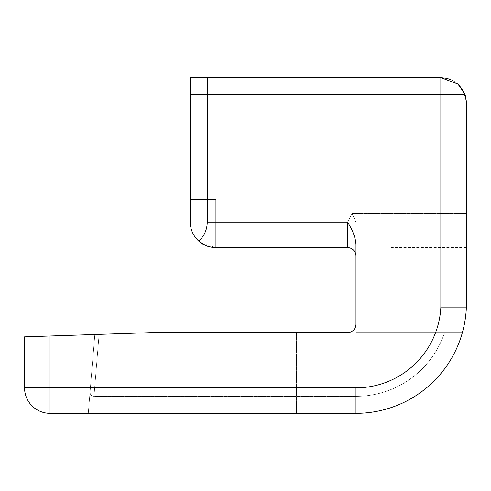 <?xml version="1.0" encoding="UTF-8"?>
<svg xmlns="http://www.w3.org/2000/svg" width="491" height="491" viewBox="0 0 491 491"><rect width="100%" height="100%" fill="white"/><g stroke="black" fill="none" stroke-linecap="round" stroke-linejoin="round"><path stroke-width="0.37" stroke-dasharray="2.46 1.84" d="M466.45 103.159L466.45 213.634L466.45 103.159A25.495 25.495 0 0 0 440.955 77.664C452.536 78.284 460.552 83.949 464.989 94.659C460.552 83.949 452.536 78.284 440.955 77.664L190.263 77.664L440.955 77.664A25.495 25.495 0 0 1 466.45 103.159A25.495 25.495 0 0 0 464.989 94.659A25.495 25.495 0 0 1 466.45 103.159A25.495 25.495 0 0 0 464.989 94.659L190.263 94.659L464.989 94.659C460.552 83.949 452.536 78.284 440.955 77.664L190.263 77.664L440.955 77.664L207.257 77.664L207.257 222.128C207.11 229.665 204.281 235.999 198.763 241.13C193.239 235.999 190.41 229.665 190.263 222.128L190.263 77.664L190.263 222.128L190.263 199.407L215.758 199.407L215.758 222.128L215.758 199.407L190.263 199.407L190.263 77.664L190.263 222.128L190.263 94.659L464.989 94.659A25.495 25.495 0 0 1 466.45 103.159A25.495 25.495 0 0 0 464.989 94.659C460.552 83.949 452.536 78.284 440.955 77.664L190.263 77.664L207.257 77.664L190.263 77.664L190.263 132.901L190.263 94.659L464.989 94.659C460.552 83.949 452.536 78.284 440.955 77.664L457.759 83.986L463.713 91.67L466.37 101.115L466.37 307.108L389.964 307.108L389.964 247.624L389.964 307.108L466.37 307.108A110.475 110.475 0 0 1 355.975 413.336A110.475 110.475 0 0 0 462.369 332.603A110.475 110.475 0 0 1 355.975 413.336A110.475 110.475 0 0 0 462.369 332.603A110.475 110.475 0 0 1 355.975 413.336A110.475 110.475 0 0 0 462.369 332.603A110.475 110.475 0 0 1 355.975 413.336A110.475 110.475 0 0 0 462.369 332.603A110.475 110.475 0 0 1 355.975 413.336A110.475 110.475 0 0 0 462.369 332.603A110.475 110.475 0 0 1 355.975 413.336L50.045 413.336A25.495 25.495 0 0 1 24.55 387.841L24.55 336.857L152.02 332.603L347.475 332.603L152.02 332.603L94.818 334.512L152.02 332.603L94.818 334.512L152.02 332.603L94.818 334.512L152.02 332.603L347.475 332.603A8.5 8.5 0 0 0 355.975 324.109L355.975 332.603L444.594 332.603L355.975 332.603L355.975 324.109L355.975 332.603L444.594 332.603A93.48 93.48 0 0 1 355.975 396.341L93.959 396.341C91.394 396.084 90.092 394.666 90.043 392.094L94.818 334.512L88.288 413.336L355.975 413.336L88.288 413.336L90.043 392.094C90.092 394.666 91.394 396.084 93.959 396.341C91.394 396.084 90.092 394.666 90.043 392.094C90.092 394.666 91.394 396.084 93.959 396.341L355.975 396.341A93.48 93.48 0 0 0 444.594 332.603L355.975 332.603L462.369 332.603L355.975 332.603L355.975 222.128L352.121 213.634L355.975 222.128L355.975 244.616C355.527 237.644 352.698 230.15 347.475 222.128L352.121 213.634L466.45 213.634L466.45 222.128L466.45 103.159A25.495 25.495 0 0 0 440.955 77.664A25.495 25.495 0 0 1 466.45 103.159L466.45 213.634L352.121 213.634L466.45 213.634L352.121 213.634L347.475 222.128L352.121 213.634L355.975 222.128L466.45 222.128L466.45 103.159L466.45 222.128L466.45 132.901L466.45 222.128L355.975 222.128L466.45 222.128L355.975 222.128L352.121 213.634L347.475 222.128L347.475 247.624L215.758 247.624L347.475 247.624L215.758 247.624L201.046 242.953M466.407 247.624L389.964 247.624L466.407 247.624M209.473 246.838A25.495 25.495 0 0 0 215.758 247.624L215.758 199.407L190.263 199.407L190.263 132.901L466.45 132.901L190.263 132.901L466.45 132.901L190.263 132.901L466.45 132.901L466.45 222.128L215.758 222.128L215.758 199.407L215.758 247.624A25.495 25.495 0 0 1 190.263 222.128A25.495 25.495 0 0 0 203.814 244.653M466.37 307.108A110.475 110.475 0 0 1 355.975 413.336L88.288 413.336L355.975 413.336L296.49 413.336L296.49 332.603L347.475 332.603A8.5 8.5 0 0 0 355.975 324.109L355.975 332.603L355.975 324.109A8.5 8.5 0 0 1 347.475 332.603L152.02 332.603L347.475 332.603A8.5 8.5 0 0 0 355.975 324.109A8.5 8.5 0 0 1 347.475 332.603A8.5 8.5 0 0 0 355.975 324.109M440.955 77.664L190.263 77.664L440.955 77.664L440.85 307.108A84.98 84.98 0 0 1 355.975 387.841L355.975 413.336L88.288 413.336L355.975 413.336L296.49 413.336L355.975 413.336L355.975 396.341A93.48 93.48 0 0 0 444.594 332.603A93.48 93.48 0 0 1 355.975 396.341A93.48 93.48 0 0 0 444.594 332.603A93.48 93.48 0 0 1 355.975 396.341L355.975 413.336L296.49 413.336L296.49 332.603L347.475 332.603M209.405 246.82L203.63 244.555M466.37 101.14A25.495 25.495 0 0 0 465.99 98.341M355.975 256.124A8.5 8.5 0 0 0 347.475 247.624A8.5 8.5 0 0 1 355.975 256.124A8.5 8.5 0 0 0 347.475 247.624L215.758 247.624A25.495 25.495 0 0 1 190.263 222.128A25.495 25.495 0 0 0 215.758 247.624A25.495 25.495 0 0 1 190.263 222.128L190.263 199.407L215.758 199.407L215.758 247.624C208.982 247.427 203.317 245.261 198.763 241.13C193.239 235.999 190.41 229.665 190.263 222.128C190.41 229.665 193.239 235.999 198.763 241.13C204.281 235.999 207.11 229.665 207.257 222.128C207.11 229.665 204.281 235.999 198.763 241.13C203.335 245.267 209 247.433 215.758 247.624L347.475 247.624L347.475 222.128L207.257 222.128C207.11 229.665 204.281 235.999 198.763 241.13C204.281 235.999 207.11 229.665 207.257 222.128L207.257 77.664L207.257 222.128L347.475 222.128L207.257 222.128L347.475 222.128L347.475 247.624L347.475 222.128L207.257 222.128L207.257 77.664L207.257 222.128M459.122 85.268L455.372 82.132M454.881 81.801L450.664 79.585M447.098 78.413L446.227 78.216M209.725 246.899L201.065 242.965M466.37 132.901L190.263 132.901L190.263 222.128A25.495 25.495 0 0 0 215.758 247.624L215.758 199.407L215.758 247.624L215.758 199.407L190.263 199.407L190.263 222.128L190.263 199.407L215.758 199.407L215.758 222.128L466.37 222.128M94.818 334.512L88.288 413.336L94.818 334.512M355.975 396.341L93.959 396.341C91.394 396.084 90.092 394.666 90.043 392.094C90.092 394.666 91.394 396.084 93.959 396.341L99.096 334.371L93.959 396.341L99.096 334.371L93.959 396.341L99.096 334.371L93.959 396.341L355.975 396.341M296.49 413.336L296.49 332.603L296.49 413.336M190.263 77.664L190.263 222.128L190.263 77.664M440.9 77.664L207.257 77.664M444.594 332.603L355.975 332.603L444.594 332.603M50.045 336.004L50.045 413.336A25.495 25.495 0 0 1 24.55 387.841L355.975 387.841M347.475 247.624L347.475 222.128M466.346 307.618L466.29 308.802M215.758 222.128L466.45 222.128"/><path stroke-width="0.74" d="M203.63 244.555L198.763 241.13C204.281 235.999 207.11 229.665 207.257 222.128L347.475 222.128C352.716 230.199 355.552 237.693 355.975 244.616L355.975 324.109A8.5 8.5 0 0 1 347.475 332.603L152.02 332.603L24.55 336.857L24.55 387.841A25.495 25.495 0 0 0 50.045 413.336L355.975 413.336A110.475 110.475 0 0 0 466.37 307.108L466.37 101.115L463.719 91.682L457.79 84.01L440.955 77.664L190.263 77.664L190.263 222.128C190.41 229.665 193.239 235.999 198.763 241.13C203.335 245.267 209 247.433 215.758 247.624L209.405 246.82M466.346 307.618L466.37 307.108L440.863 307.108L466.37 307.108L466.29 308.802M466.37 222.128L466.37 132.901M207.257 222.128L207.257 77.664M355.975 324.109A8.5 8.5 0 0 1 347.475 332.603A8.5 8.5 0 0 0 355.975 324.109A8.5 8.5 0 0 1 347.475 332.603A8.5 8.5 0 0 0 355.975 324.109A8.5 8.5 0 0 1 347.475 332.603M465.99 98.341A25.495 25.495 0 0 0 464.989 94.659L459.122 85.268M466.45 103.159A25.495 25.495 0 0 0 466.37 101.14M455.372 82.132L454.881 81.801M450.664 79.585L447.098 78.413M446.227 78.216L440.955 77.664M347.475 222.128L347.475 247.624A8.5 8.5 0 0 1 355.975 256.124A8.5 8.5 0 0 0 347.475 247.624A8.5 8.5 0 0 1 355.975 256.124A8.5 8.5 0 0 0 347.475 247.624L215.758 247.624L209.725 246.899M201.065 242.965L198.763 241.13C193.239 235.999 190.41 229.665 190.263 222.128C190.41 229.665 193.239 235.999 198.763 241.13L201.046 242.953M203.814 244.653A25.495 25.495 0 0 0 209.473 246.838M466.37 247.624L466.37 103.159M440.85 77.664L440.85 307.108A84.98 84.98 0 0 1 355.975 387.841L355.975 413.336M355.975 387.841L50.045 387.841L50.045 336.004M50.045 413.336L50.045 387.841L24.55 387.841A25.495 25.495 0 0 0 50.045 413.336"/></g></svg>
